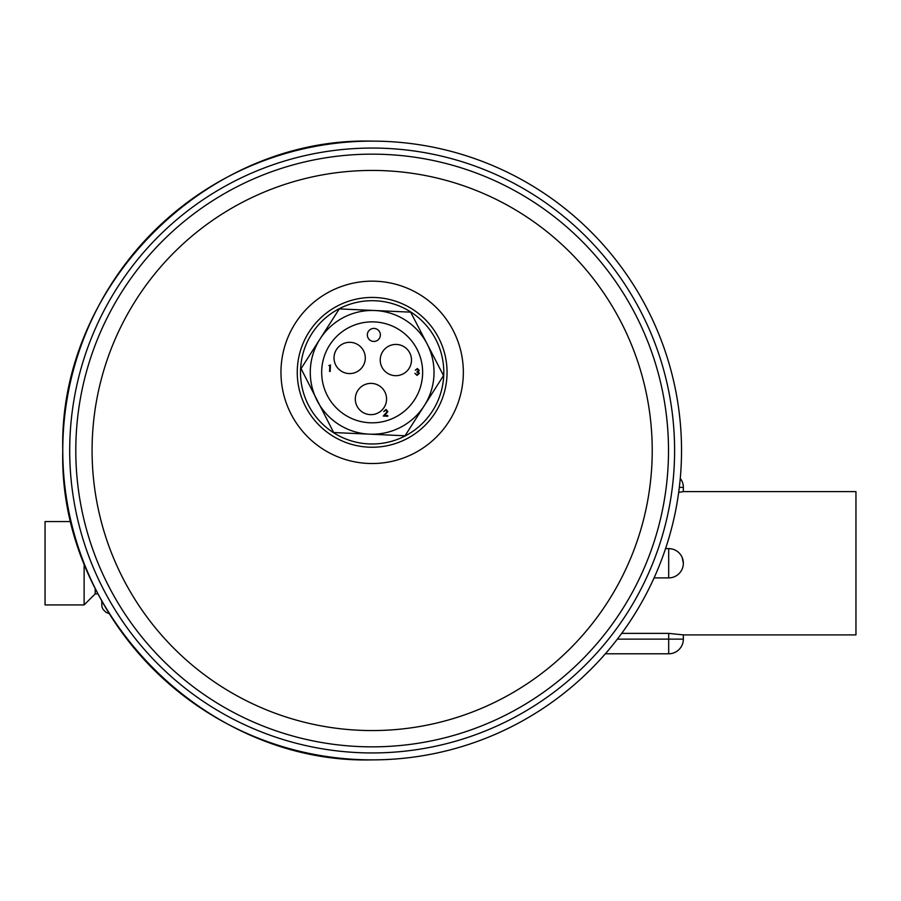 <?xml version="1.0" encoding="UTF-8"?>
<svg xmlns="http://www.w3.org/2000/svg" width="901" height="901" viewBox="0 0 901 901"><rect width="100%" height="100%" fill="white"/><g stroke="black" fill="none" stroke-linecap="round" stroke-linejoin="round"><path stroke-width="1.35" d="M297.251 372.338A74.907 74.907 0 0 1 372.158 297.443A74.907 74.907 0 0 1 447.054 372.338A74.907 74.907 0 0 1 372.158 447.245A74.907 74.907 0 0 1 297.251 372.338M443.799 372.338A71.641 71.641 0 0 0 372.158 300.697A71.641 71.641 0 0 0 300.506 372.338A71.641 71.641 0 0 0 372.158 443.99A71.641 71.641 0 0 0 443.799 372.338M668.508 450.5A296.35 296.35 0 0 1 372.158 746.85A296.35 296.35 0 0 1 75.797 450.5A296.35 296.35 0 0 1 372.158 154.15A296.35 296.35 0 0 1 668.508 450.5A296.35 296.35 0 0 0 372.158 154.15A296.35 296.35 0 0 0 75.797 450.5M463.339 372.338A91.181 91.181 0 0 0 372.158 281.157A91.181 91.181 0 0 0 280.966 372.338A91.181 91.181 0 0 0 372.158 463.531A91.181 91.181 0 0 0 463.339 372.338M334.046 357.235A15.632 15.632 0 0 0 348.946 373.566A15.632 15.632 0 0 0 365.277 358.666A15.632 15.632 0 0 0 350.376 342.335A15.632 15.632 0 0 0 334.046 357.235M367.349 334.631A6.51 6.51 0 0 0 373.566 341.434A6.51 6.51 0 0 0 380.368 335.228A6.51 6.51 0 0 0 374.152 328.426A6.51 6.51 0 0 0 367.349 334.631M355.321 398.31A15.632 15.632 0 0 0 370.221 414.629A15.632 15.632 0 0 0 386.552 399.729A15.632 15.632 0 0 0 371.651 383.398A15.632 15.632 0 0 0 355.321 398.31M380.245 359.341A15.632 15.632 0 0 0 395.156 375.672A15.632 15.632 0 0 0 411.475 360.772A15.632 15.632 0 0 0 396.575 344.441A15.632 15.632 0 0 0 380.245 359.341M321.725 370.041A50.479 50.479 0 0 1 374.456 321.916A50.479 50.479 0 0 1 422.58 374.636A50.479 50.479 0 0 1 369.849 422.772A50.479 50.479 0 0 1 321.725 370.041M310.338 369.523A61.876 61.876 0 0 1 374.974 310.53A61.876 61.876 0 0 1 433.967 375.154A61.876 61.876 0 0 1 369.331 434.158A61.876 61.876 0 0 1 310.338 369.523M417.343 368.554L419.168 370.334L418.346 371.629L419.359 373.397L417.017 375.39L414.933 373.374L417.05 374.726L418.774 373.419L416.836 371.955L418.582 370.3L417.321 369.219L415.327 370.131L417.343 368.554L419.168 370.334M387.295 411.532L385.943 410.158L383.781 411.554L386 409.482L387.88 411.509L384.75 415.451L387.779 415.586L387.745 416.251L383.319 416.048L387.295 411.532L385.943 410.158M329.845 365.603L328.842 365.558L330.453 364.961L330.16 371.471L329.575 371.449L329.845 365.603M300.776 369.083L339.283 308.897L410.653 312.151L443.529 375.593L405.022 435.78L333.652 432.525L301.069 368.633M69.704 450.5A302.443 302.443 0 0 1 372.158 148.057A302.443 302.443 0 0 1 674.601 450.5A302.443 302.443 0 0 1 372.158 752.943A302.443 302.443 0 0 1 69.704 450.5M62.777 450.5C58.509 285.178 206.836 136.862 372.158 141.119A309.381 309.381 0 0 0 62.777 450.5A309.381 309.381 0 0 0 372.158 759.881C206.836 764.138 58.509 615.822 62.777 450.5M71.044 521.566L45.05 521.566L45.05 604.931L84.131 604.931L84.131 563.452M95.202 588.387L95.202 593.86L84.131 604.931M683.352 634.901L683.352 639.124A14.653 14.653 0 0 1 668.688 653.788L668.688 633.38L683.352 634.901L855.95 634.901L855.95 491.608L683.352 491.608L678.678 492.408M682.226 557.618L683.352 563.249A14.653 14.653 0 0 0 668.688 548.596L671.56 548.878M683.352 563.249A14.653 14.653 0 0 1 668.688 577.901L654.081 577.901M679.331 487.373L683.352 487.373L683.352 491.608M668.688 633.38L621.69 633.38M668.688 577.901L668.688 548.596L665.569 548.596M92.082 450.5A280.065 280.065 0 0 0 372.158 730.565A280.065 280.065 0 0 0 652.223 450.5A280.065 280.065 0 0 0 372.158 170.435A280.065 280.065 0 0 0 92.082 450.5M683.352 639.124L617.376 639.124M372.158 759.881A309.381 309.381 0 0 0 681.528 450.5A309.381 309.381 0 0 0 372.158 141.119M95.202 593.86L97.995 593.86M683.352 487.373A14.653 14.653 0 0 0 680.278 478.386M668.688 653.788L605.371 653.788M101.7 600.742L101.914 606.733L102.962 609.279L106.104 612.432L109.258 613.592"/></g></svg>

